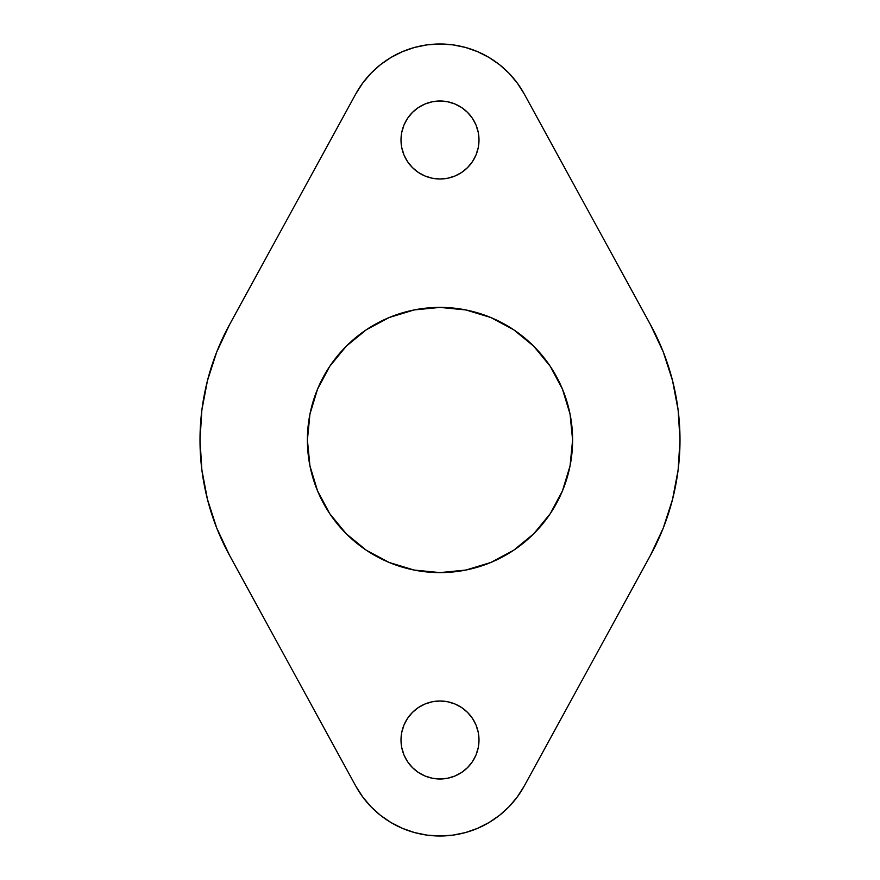 <?xml version="1.0" encoding="UTF-8"?>
<svg xmlns="http://www.w3.org/2000/svg" width="880" height="880" viewBox="0 0 880 880"><rect width="100%" height="100%" fill="white"/><g stroke="black" fill="none" stroke-linecap="round" stroke-linejoin="round"><path stroke-width="0.66" stroke-dasharray="4.4 3.3" d="M401.005 740.003A38.995 38.995 0 0 0 440 778.998A38.995 38.995 0 0 0 478.995 740.003A38.995 38.995 0 0 0 440 700.997A38.995 38.995 0 0 0 401.005 740.003M401.005 139.997A38.995 38.995 0 0 0 440 179.003A38.995 38.995 0 0 0 478.995 139.997A38.995 38.995 0 0 0 440 101.002A38.995 38.995 0 0 0 401.005 139.997M307.395 440A132.605 132.605 0 0 0 440 572.605A132.605 132.605 0 0 0 572.605 440A132.605 132.605 0 0 0 440 307.395A132.605 132.605 0 0 0 307.395 440M355.795 93.885L229.46 324.797A239.998 239.998 0 0 0 229.46 555.203L355.795 786.115M524.205 786.115L650.54 555.203L663.278 528.011M672.518 499.455L678.128 469.964M678.128 410.036L672.518 380.545L663.278 351.989L650.54 324.797L524.205 93.885M499.587 64.735L488.95 57.42L477.499 51.623L465.377 47.41M414.623 47.41L402.501 51.623L391.05 57.42L380.413 64.735M201.872 469.964L207.482 499.455L216.722 528.011L229.46 555.203L355.784 786.082A95.997 95.997 0 0 0 524.216 786.082L650.54 555.203A239.998 239.998 0 0 0 650.54 324.797L524.216 93.918A95.997 95.997 0 0 0 355.784 93.918L229.46 324.797L216.722 351.989M207.482 380.545L201.872 410.036M380.413 815.265L391.05 822.58L402.501 828.377L414.623 832.59M465.377 832.59L477.499 828.377L488.95 822.58L499.587 815.265M401.753 132.396L403.964 125.07L407.572 118.338L412.423 112.42L418.33 107.569L425.073 103.972L432.388 101.75M447.59 101.75L454.927 103.972L461.692 107.591M467.577 112.42L472.45 118.36M478.247 147.609L476.036 154.924L472.428 161.667L467.577 167.574L461.67 172.425L454.927 176.033L447.612 178.255M425.073 176.033L418.33 172.425M412.423 167.574L407.572 161.667M309.947 414.128L317.493 389.257L329.747 366.333L346.236 346.236L366.333 329.747L389.257 317.493L414.128 309.947L440 307.395L465.872 309.947L490.743 317.493L513.667 329.747L533.797 346.28M550.253 366.322L562.507 389.257L570.053 414.128M570.053 465.872L562.507 490.743L550.253 513.667L533.764 533.764L513.667 550.253L490.743 562.507L465.872 570.053L440 572.605L414.128 570.053L389.257 562.507L366.333 550.253L346.203 533.72M329.747 513.678L317.493 490.743L309.947 465.872M401.753 732.391L403.964 725.076L407.572 718.333L412.423 712.426L418.33 707.575L425.073 703.967L432.388 701.745M454.927 703.967L461.67 707.575M467.577 712.426L472.428 718.333M478.247 747.604L476.036 754.93L472.428 761.662L467.577 767.58L461.67 772.431L454.927 776.028L447.612 778.25M432.41 778.25L425.073 776.028L418.308 772.409M412.423 767.58L407.55 761.64"/><path stroke-width="1.32" d="M472.428 718.333L476.036 725.076L478.247 732.391L478.995 740.003A38.995 38.995 0 0 1 440 778.998A38.995 38.995 0 0 1 401.005 740.003L401.753 732.391L403.964 725.076L407.572 718.333L412.423 712.426L418.33 707.575L425.073 703.967L432.388 701.745L440 700.997L447.612 701.745L454.927 703.967L461.67 707.575L467.577 712.426L472.428 718.333L476.036 725.076L478.247 732.391L478.995 740.003L478.247 747.604L476.036 754.93L472.428 761.662L467.577 767.58L461.67 772.431L454.927 776.028L447.612 778.25L440 778.998L432.388 778.25L425.073 776.028L418.33 772.431L412.423 767.58L407.572 761.662L403.964 754.93L401.753 747.604L401.005 740.003L401.753 732.391M472.428 118.338L476.036 125.07L478.247 132.396L478.995 139.997A38.995 38.995 0 0 1 440 179.003A38.995 38.995 0 0 1 401.005 139.997L401.753 132.396L403.964 125.07L407.572 118.338L412.423 112.42L418.33 107.569L425.073 103.972L432.388 101.75L440 101.002L447.612 101.75L454.927 103.972L461.67 107.569L467.577 112.42L472.428 118.338L476.036 125.07L478.247 132.396L478.995 139.997L478.247 147.609L476.036 154.924L472.428 161.667L467.577 167.574L461.67 172.425L454.927 176.033L447.612 178.255L440 179.003L432.388 178.255L425.073 176.033L418.33 172.425L412.423 167.574L407.572 161.667L403.964 154.924L401.753 147.609L401.005 139.997L401.753 132.396M570.053 414.128L572.605 440A132.605 132.605 0 0 1 440 572.605A132.605 132.605 0 0 1 307.395 440L309.947 414.128L317.493 389.257L329.747 366.333L346.236 346.236L366.333 329.747L389.257 317.493L414.128 309.947L440 307.395L465.872 309.947L490.743 317.493L513.667 329.747L533.764 346.236L550.253 366.333L562.507 389.257L570.053 414.128L572.605 440L570.053 465.872L562.507 490.743L550.253 513.667L533.764 533.764L513.667 550.253L490.743 562.507L465.872 570.053L440 572.605L414.128 570.053L389.257 562.507L366.333 550.253L346.236 533.764L329.747 513.667L317.493 490.743L309.947 465.872L307.395 440L309.947 414.128M499.532 815.32L509.036 806.707L517.319 796.895L524.216 786.082A95.997 95.997 0 0 1 355.784 786.082L229.46 555.203A239.998 239.998 0 0 1 200.002 440L201.872 469.964L207.482 499.455L216.722 528.011L229.46 555.203L355.784 786.082L362.681 796.895L370.964 806.707L380.468 815.32L391.05 822.58L402.501 828.377L414.623 832.59L427.196 835.142L440 836L452.804 835.142L465.377 832.59L477.499 828.377L488.95 822.58L499.532 815.32L509.036 806.707L517.319 796.895L524.216 786.082L650.54 555.203L663.278 528.011L672.518 499.455L678.128 469.964L679.998 440L678.128 410.036L672.518 380.545L663.278 351.989L650.54 324.797L524.216 93.918L517.319 83.105L509.036 73.293L499.532 64.68L488.95 57.42L477.499 51.623L465.377 47.41L452.804 44.858L440 44L427.196 44.858L414.623 47.41L402.501 51.623L391.05 57.42L380.468 64.68L370.964 73.293L362.681 83.105L355.784 93.918L229.46 324.797L216.722 351.989L207.482 380.545L201.872 410.036L200.002 440L201.872 469.964M663.278 528.011L672.518 499.455M678.128 469.964L679.998 440L678.128 410.036M524.216 786.082L650.54 555.203A239.998 239.998 0 0 0 650.54 324.797L524.216 93.918L517.319 83.105L509.036 73.293L499.532 64.68M465.377 47.41L452.804 44.858L440 44L427.196 44.858L414.623 47.41M380.468 64.68L370.964 73.293L362.681 83.105L355.784 93.918A95.997 95.997 0 0 1 524.216 93.918M216.722 351.989L207.482 380.545M201.872 410.036L200.002 440A239.998 239.998 0 0 1 229.46 324.797L355.784 93.918M355.784 786.082L362.681 796.895L370.964 806.707L380.468 815.32M414.623 832.59L427.196 835.142L440 836L452.804 835.142L465.377 832.59M432.388 101.75L440 101.002L447.612 101.75M461.67 107.569L467.577 112.42M407.572 161.667L403.964 154.924L401.753 147.609L401.005 139.997A38.995 38.995 0 0 1 440 101.002A38.995 38.995 0 0 1 478.995 139.997L478.247 147.609M447.612 178.255L440 179.003L432.388 178.255L425.073 176.033M418.33 172.425L412.423 167.574M533.764 346.236L550.253 366.333M309.947 465.872L307.395 440A132.605 132.605 0 0 1 440 307.395A132.605 132.605 0 0 1 572.605 440L570.053 465.872M346.236 533.764L329.747 513.667M432.388 701.745L440 700.997L447.612 701.745L454.927 703.967M461.67 707.575L467.577 712.426M407.572 761.662L403.964 754.93L401.753 747.604L401.005 740.003A38.995 38.995 0 0 1 440 700.997A38.995 38.995 0 0 1 478.995 740.003L478.247 747.604M447.612 778.25L440 778.998L432.388 778.25M418.33 772.431L412.423 767.58"/></g></svg>
